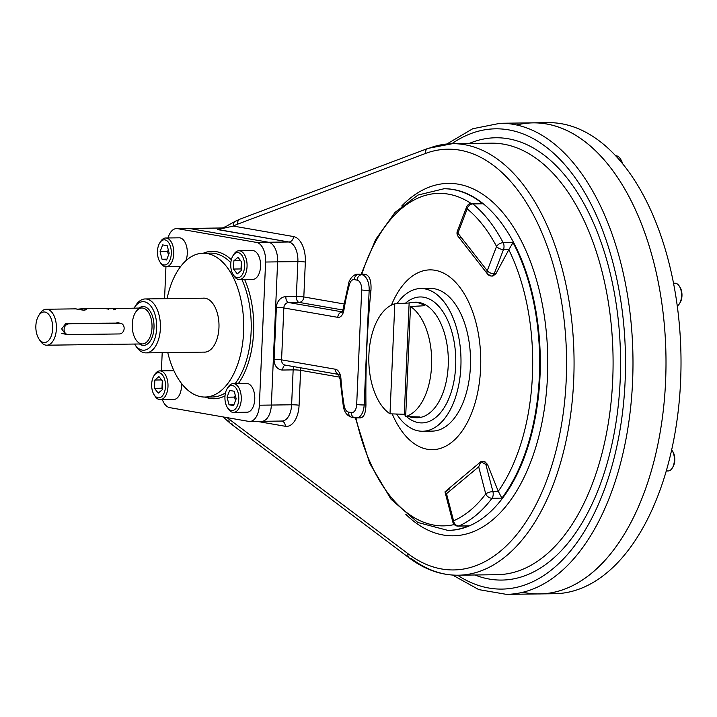 <?xml version="1.0" encoding="UTF-8"?>
<svg xmlns="http://www.w3.org/2000/svg" width="717" height="717" viewBox="0 0 717 717"><rect width="100%" height="100%" fill="white"/><g stroke="black" fill="none" stroke-linecap="round" stroke-linejoin="round"><path stroke-width="1.08" d="M233.652 275.301A14.385 7.923 -90.8 0 0 238.537 279.46A14.385 7.923 -90.8 0 0 239.353 279.522A14.385 7.923 -90.8 0 0 247.078 265.774A14.385 7.923 -90.8 0 0 239.783 250.825A14.385 7.923 -90.8 0 0 238.976 250.753A14.385 7.923 -90.8 0 0 233.383 255.127M239.353 279.522L252.859 279.343A14.385 7.923 -90.8 0 0 260.585 265.595A14.385 7.923 -90.8 0 0 253.298 250.645A14.385 7.923 -90.8 0 0 252.483 250.583L238.976 250.753M241.02 268.947L241.342 261.597L241.02 268.947L233.509 269.045L233.876 260.782L237.999 257.331L241.772 262.153L241.405 270.417L237.282 273.867L233.509 269.045L233.876 260.782L237.999 257.331L241.772 262.153L241.405 270.417L237.282 273.867L233.509 269.045L241.02 268.947L241.45 269.493L241.02 268.947M240.625 260.692L233.876 260.782L240.625 260.692M233.213 274.683L234.083 276.027A14.385 7.923 -90.8 0 0 238.537 279.46A14.385 7.923 -90.8 0 0 246.648 260.674A14.385 7.923 -90.8 0 0 233.796 254.392L232.971 255.763A12.583 6.928 -90.8 0 0 233.213 274.683A12.583 6.928 -90.8 0 0 237.112 277.694A12.583 6.928 -90.8 0 0 244.21 261.248A12.583 6.928 -90.8 0 0 232.971 255.763M237.112 277.694A12.583 6.928 -90.8 0 0 243.914 259.939A12.583 6.928 -90.8 0 0 231.95 257.851A12.583 6.928 -90.8 0 0 237.112 277.694M227.845 408.188A14.385 7.923 -90.8 0 0 233.554 412.409A14.385 7.923 -90.8 0 0 241.253 399.405A14.385 7.923 -90.8 0 0 233.168 383.64A14.385 7.923 -90.8 0 0 227.585 388.014M233.554 412.409L247.06 412.23A14.385 7.923 -90.8 0 0 254.768 399.226A14.385 7.923 -90.8 0 0 246.684 383.47L233.168 383.64M235.481 400.624L234.567 397.11L235.266 395.291L234.567 397.11L227.056 397.209L229.646 390.451L234.208 391.24L236.18 398.795L233.581 405.562L229.028 404.764L227.056 397.209L229.646 390.451L234.208 391.24L236.18 398.795L233.581 405.562L229.028 404.764L227.056 397.209L234.567 397.11L235.481 400.624M233.912 404.702L229.028 404.764L233.912 404.702M227.414 407.57L228.284 408.914A14.385 7.923 -90.8 0 0 239.209 407.901A14.385 7.923 -90.8 0 0 238.949 388.005A14.385 7.923 -90.8 0 0 227.997 387.279L227.164 388.65A12.583 6.928 -90.8 0 0 224.95 396.842A12.583 6.928 -90.8 0 0 227.414 407.57A12.583 6.928 -90.8 0 0 236.977 406.682A12.583 6.928 -90.8 0 0 236.744 389.277A12.583 6.928 -90.8 0 0 227.164 388.65M224.95 396.842A12.583 6.928 -90.8 0 0 234.835 409.497A12.583 6.928 -90.8 0 0 235.785 387.798A12.583 6.928 -90.8 0 0 224.95 396.842M154.567 395.434A14.385 7.923 -90.8 0 0 159.461 399.593A14.385 7.923 -90.8 0 0 160.267 399.656A14.385 7.923 -90.8 0 0 168.002 385.907A14.385 7.923 -90.8 0 0 160.707 370.949A14.385 7.923 -90.8 0 0 159.891 370.886A14.385 7.923 -90.8 0 0 154.307 375.26M160.267 399.656L173.783 399.477A14.385 7.923 -90.8 0 0 181.437 383.407M173.917 370.734A14.385 7.923 -90.8 0 0 173.397 370.707L159.891 370.886M161.979 388.202L162.302 380.852L161.979 388.202L154.469 388.3L154.836 380.028L158.959 376.586L162.732 381.408L162.365 389.672L158.242 393.122L154.469 388.3L154.836 380.028L158.959 376.586L162.732 381.408L162.365 389.672L158.242 393.122L154.469 388.3L161.979 388.202L162.409 388.748L161.979 388.202M161.585 379.938L154.836 380.028L161.585 379.938M154.137 394.816L155.006 396.151A14.385 7.923 -90.8 0 0 167.419 390.926A14.385 7.923 -90.8 0 0 160.707 370.949A14.385 7.923 -90.8 0 0 154.72 374.525L153.886 375.887A12.583 6.928 -90.8 0 0 154.137 394.816A12.583 6.928 -90.8 0 0 165 390.236A12.583 6.928 -90.8 0 0 159.129 372.759A12.583 6.928 -90.8 0 0 153.886 375.887M159.129 372.759A12.583 6.928 -90.8 0 0 152.327 390.514A12.583 6.928 -90.8 0 0 164.292 392.593A12.583 6.928 -90.8 0 0 159.129 372.759M160.375 262.547A14.385 7.923 -90.8 0 0 166.075 266.769A14.385 7.923 -90.8 0 0 173.783 253.755A14.385 7.923 -90.8 0 0 165.69 237.999A14.385 7.923 -90.8 0 0 160.106 242.373M166.075 266.769L179.582 266.59A14.385 7.923 -90.8 0 0 180.72 266.419M185.811 260.836A14.385 7.923 -90.8 0 0 186.402 245.725A14.385 7.923 -90.8 0 0 179.205 237.82L165.69 237.999M167.572 251.55L168.271 249.731L167.572 251.55L160.07 251.649L162.66 244.891L167.213 245.68L169.185 253.235L166.595 260.002L162.033 259.204L160.07 251.649L162.66 244.891L167.213 245.68L169.185 253.235L166.595 260.002L162.033 259.204L160.07 251.649L167.572 251.55L168.486 255.064L167.572 251.55M166.918 259.142L162.033 259.204L166.918 259.142M159.936 261.929L160.805 263.264A14.385 7.923 -90.8 0 0 168.952 265.738A14.385 7.923 -90.8 0 0 173.783 253.755A14.385 7.923 -90.8 0 0 169.346 239.559A14.385 7.923 -90.8 0 0 160.518 241.638L159.694 243A12.583 6.928 -90.8 0 0 159.936 261.929A12.583 6.928 -90.8 0 0 167.07 264.089A12.583 6.928 -90.8 0 0 171.291 253.603A12.583 6.928 -90.8 0 0 167.419 241.181A12.583 6.928 -90.8 0 0 159.694 243M171.291 253.603A12.583 6.928 -90.8 0 0 161.406 240.948A12.583 6.928 -90.8 0 0 160.456 262.655A12.583 6.928 -90.8 0 0 171.291 253.603M671.632 449.792A11.687 6.435 89.2 0 1 674.123 462.832A11.687 6.435 89.2 0 1 668.119 470.97L666.201 470.997M672.322 468.013L672.985 466.919A10.253 5.646 89.2 0 0 672.779 451.513L672.089 450.437A11.687 6.435 89.2 0 1 672.322 468.013A11.687 6.435 89.2 0 1 667.455 470.917M672.438 451.02A10.253 5.646 89.2 0 1 672.654 467.43M615.822 155.822L615.966 155.813A11.687 6.435 89.2 0 1 621.971 162.822A11.687 6.435 89.2 0 0 620.241 158.663L620.94 159.73A10.253 5.646 89.2 0 1 622.455 163.413A10.253 5.646 89.2 0 0 620.59 159.237M673.568 283.233L674.984 283.215A11.687 6.435 89.2 0 1 681.15 290.905A11.687 6.435 89.2 0 1 679.313 303.918A11.687 6.435 89.2 0 1 677.296 305.971M679.501 303.632L680.164 302.538A10.253 5.646 89.2 0 0 679.958 287.132L679.268 286.056A11.687 6.435 89.2 0 1 679.501 303.632A11.687 6.435 89.2 0 1 679.313 303.918M679.608 286.63A10.253 5.646 89.2 0 1 680.003 302.789M169.75 407.641L248.7 421.39A17.979 9.895 -90.8 0 0 249.722 421.471A17.979 9.895 -90.8 0 0 259.357 405.213L271.358 405.051L277.613 261.866A17.979 9.895 -90.8 0 0 268.525 242.247L189.566 228.508A17.979 9.895 -90.8 0 0 188.553 228.427A17.979 9.895 89.2 0 1 189.566 228.508L268.525 242.247A17.979 9.895 89.2 0 1 277.613 261.866L271.358 405.051A17.979 9.895 89.2 0 1 261.732 421.318A17.979 9.895 -90.8 0 0 271.358 405.051L259.357 405.213L265.604 262.028A17.979 9.895 -90.8 0 0 256.516 242.409L268.525 242.247L256.516 242.409L177.556 228.66A17.979 9.895 -90.8 0 0 176.543 228.58A17.979 9.895 -90.8 0 0 168.002 237.972A17.979 9.895 -90.8 0 1 177.556 228.66L189.566 228.508L177.556 228.66L256.516 242.409A17.979 9.895 -90.8 0 1 265.604 262.028L277.613 261.866L265.604 262.028L259.357 405.213A17.979 9.895 -90.8 0 1 248.7 421.39L169.75 407.641A17.979 9.895 -90.8 0 1 162.347 399.629A17.979 9.895 -90.8 0 0 169.75 407.641M205.17 397.066A73.726 40.582 -90.8 0 0 225.013 395.865A73.726 40.582 -90.8 0 1 205.17 397.066M238.331 383.577A73.726 40.582 -90.8 0 0 244.614 279.46A73.726 40.582 -90.8 0 1 238.331 383.577M231.358 259.724A73.726 40.582 -90.8 0 0 203.278 253.226A73.726 40.582 -90.8 0 1 231.358 259.724M165.95 266.769L164.56 298.693L165.95 266.769M162.203 352.674L161.406 370.868L162.203 352.674M212.582 396.967A71.924 39.596 -90.8 0 0 225.505 392.817A71.924 39.596 -90.8 0 1 212.582 396.967L205.071 397.066A71.924 39.596 -90.8 0 0 243.717 324.622A71.924 39.596 -90.8 0 0 203.18 253.226A71.924 39.596 -90.8 0 0 167.07 298.657A71.924 39.596 -90.8 0 1 227.388 267.647A71.924 39.596 -90.8 0 1 228.893 382.009A71.924 39.596 -90.8 0 1 167.778 352.603A71.924 39.596 -90.8 0 0 205.071 397.066M235.149 383.622A71.924 39.596 -90.8 0 0 241.853 279.496A71.924 39.596 -90.8 0 1 235.149 383.622M230.838 262.745A71.924 39.596 -90.8 0 0 210.681 253.128A71.924 39.596 -90.8 0 1 230.838 262.745M202.911 298.191A27.013 14.869 89.2 0 1 218.954 327.732A27.013 14.869 89.2 0 1 203.619 352.128M427.332 449.254A89.912 49.491 89.2 0 1 392.217 413.897A89.912 49.491 89.2 0 0 427.332 449.254A89.912 49.491 89.2 0 0 476.285 323.86A89.912 49.491 89.2 0 0 391.437 305.11A89.912 49.491 89.2 0 1 476.285 323.86A89.912 49.491 89.2 0 1 427.332 449.254M516.715 124.982A235.561 129.669 89.2 0 1 665.968 356.672A235.561 129.669 89.2 0 1 522.881 592.215A235.561 129.669 89.2 0 0 665.968 356.672A235.561 129.669 89.2 0 0 516.715 124.982M533.206 122.84A235.561 129.669 89.2 0 1 665.968 356.672A235.561 129.669 89.2 0 1 539.417 593.918A235.561 129.669 89.2 0 0 665.968 356.672A235.561 129.669 89.2 0 0 533.206 122.84L500.179 123.279A235.561 129.669 89.2 0 1 632.95 357.102A235.561 129.669 89.2 0 1 506.399 594.357L554.429 593.721A235.561 129.669 89.2 0 0 680.98 356.474A235.561 129.669 89.2 0 0 548.218 122.643L533.206 122.84M217.484 229.565L233.348 226.079A102.495 56.419 -90.8 0 1 237.578 224.17A5.395 4.419 -110.6 0 1 240.177 219.061A5.395 4.419 -110.6 0 0 237.578 224.17L425.441 153.483A5.395 4.419 -110.6 0 1 428.049 148.374A5.395 4.419 -110.6 0 0 425.441 153.483A210.386 115.813 -90.8 0 1 566.224 379.616A210.386 115.813 -90.8 0 1 407.973 553.685A5.395 4.141 126.9 0 0 409.228 557.934A5.395 4.141 126.9 0 1 407.973 553.685L229.064 419.14A5.395 4.141 126.9 0 0 230.327 423.388A5.395 4.141 126.9 0 1 229.064 419.14A102.495 56.419 -90.8 0 1 227.172 417.644A102.495 56.419 -90.8 0 0 229.064 419.14L407.973 553.685A210.386 115.813 -90.8 0 0 566.224 379.616A210.386 115.813 -90.8 0 0 425.441 153.483L237.578 224.17A102.495 56.419 -90.8 0 0 233.348 226.079A5.395 4.338 -117.8 0 1 235.337 221.248L228.078 225.263C227.674 225.936 216.875 230.408 217.869 229.485L288.79 241.988A17.979 9.895 -90.8 0 1 297.878 261.597A5.395 0.466 -177.5 0 1 305.343 262.055A5.395 0.466 -177.5 0 0 297.878 261.597L296.354 296.506L285.85 296.641A10.791 8.963 -80.1 0 0 276.368 307.494A5.395 0.466 -177.5 0 1 283.833 307.952A5.395 0.466 -177.5 0 0 276.368 307.494L274.109 359.405A5.395 0.466 -177.5 0 1 281.566 359.862A5.395 0.466 -177.5 0 0 274.109 359.405A10.791 8.963 -80.1 0 0 282.641 370.026L293.145 369.882L282.641 370.026A5.395 2.967 89.2 0 1 285.375 365.15A5.395 2.967 89.2 0 0 282.641 370.026A10.791 8.963 -80.1 0 1 274.109 359.405L276.368 307.494A10.791 8.963 -80.1 0 1 285.85 296.641A5.395 2.967 -90.8 0 0 288.575 302.529L342.143 311.85L288.575 302.529L299.079 302.386A5.395 2.967 89.2 0 1 296.354 296.506A5.395 0.466 -177.5 0 1 303.82 296.955L343.999 303.954L303.82 296.955A5.395 4.481 99.9 0 1 299.079 302.386A5.395 2.967 89.2 0 1 296.354 296.506A5.395 0.466 -177.5 0 1 303.82 296.955A5.395 4.481 99.9 0 1 299.079 302.386L342.896 310.013L299.079 302.386L288.575 302.529A5.395 4.481 -80.1 0 0 283.833 307.952A5.395 4.481 -80.1 0 1 288.575 302.529A5.395 2.967 -90.8 0 1 285.85 296.641L296.354 296.506L297.878 261.597L277.613 261.866L297.878 261.597A17.979 9.895 -90.8 0 0 288.79 241.988A5.395 4.481 99.9 0 0 293.531 236.556L233.348 226.079L217.484 229.565L288.79 241.988A5.395 4.481 99.9 0 0 293.531 236.556A23.374 12.87 -90.8 0 1 305.343 262.055L303.82 296.955L305.343 262.055A23.374 12.87 -90.8 0 0 293.531 236.556L233.348 226.079A5.395 4.338 -117.8 0 1 235.337 221.248A5.395 4.338 -117.8 0 1 236.977 220.836M285.841 365.168A5.395 4.481 -80.1 0 1 285.151 365.114A5.395 4.481 -80.1 0 1 281.566 359.862L283.833 307.952L337.788 317.344A5.395 4.481 -80.1 0 1 342.081 311.949A5.395 4.481 -80.1 0 0 337.788 317.344A10.791 5.942 -90.8 0 0 343.954 309.861A5.395 1.389 -170.6 0 1 343.129 308.928L341.857 312.227L342.834 311.94M293.145 369.882A5.395 2.967 89.2 0 1 293.943 366.647A5.395 2.967 89.2 0 0 293.145 369.882A5.395 0.466 -177.5 0 1 300.611 370.339A5.395 4.481 99.9 0 0 300.154 367.731A5.395 4.481 99.9 0 1 300.611 370.339L299.088 405.239A5.395 0.466 -177.5 0 0 291.622 404.782A5.395 0.466 -177.5 0 1 299.088 405.239A23.374 12.87 -90.8 0 1 285.241 426.274L257.098 421.372L285.241 426.274A23.374 12.87 -90.8 0 0 299.088 405.239L300.611 370.339A5.395 0.466 -177.5 0 0 293.145 369.882L291.622 404.782L271.358 405.051L291.622 404.782A17.979 9.895 -90.8 0 1 281.996 421.049A17.979 9.895 -90.8 0 0 291.622 404.782L293.145 369.882M280.974 420.969A17.979 9.895 -90.8 0 0 281.996 421.049L281.664 421.022M281.817 421.049A5.395 4.481 -80.1 0 1 285.241 426.274A5.395 4.481 -80.1 0 0 281.817 421.049M285.536 365.141L285.151 365.114A5.395 4.481 -80.1 0 1 281.566 359.862L335.52 369.255A5.395 4.481 99.9 0 0 338.603 374.391A5.395 4.481 99.9 0 1 335.52 369.255L281.566 359.862L283.833 307.952L337.788 317.344A10.791 5.942 -90.8 0 0 343.954 309.861A165.43 91.068 -90.8 0 1 349.448 284.506A8.989 4.947 -90.8 0 1 354.288 279.639L357.147 280.141A8.989 4.947 -90.8 0 1 361.691 289.946L356.69 404.496A8.989 4.947 -90.8 0 1 351.366 412.589L348.498 412.087A8.989 4.947 -90.8 0 1 344.16 405.634A5.395 1.219 170.5 0 0 343.344 406.467A5.395 1.219 170.5 0 1 344.16 405.634A165.43 91.068 -90.8 0 1 340.942 378.755A10.791 5.942 -90.8 0 0 335.52 369.255A10.791 5.942 -90.8 0 1 340.942 378.755A5.395 0.484 175.8 0 0 340.064 379.087A5.395 0.484 175.8 0 1 340.942 378.755A165.43 91.068 -90.8 0 0 344.16 405.634A8.989 4.947 -90.8 0 0 348.498 412.087L351.366 412.589A5.395 4.481 99.9 0 0 354.942 417.841A5.395 4.481 99.9 0 1 351.366 412.589A8.989 4.947 -90.8 0 0 356.69 404.496L361.691 289.946A5.395 0.466 2.5 0 0 369.156 290.403A5.395 0.466 2.5 0 1 361.691 289.946A8.989 4.947 -90.8 0 0 357.147 280.141L354.288 279.639A5.395 4.481 -80.1 0 1 359.02 274.217A5.395 4.481 -80.1 0 0 354.288 279.639A8.989 4.947 -90.8 0 0 349.448 284.506A5.395 2.079 -164.8 0 1 348.749 283.027L343.129 308.928A5.395 1.389 -170.6 0 0 343.954 309.861A165.43 91.068 -90.8 0 1 349.448 284.506A5.395 2.079 -164.8 0 1 348.749 283.027C348.57 282.059 352.074 273.903 358.204 274.145A14.385 7.923 -90.8 0 1 359.02 274.217L366.172 274.656C369.855 276.314 371.451 281.557 370.949 290.385L369.156 290.403A14.385 7.923 -90.8 0 0 361.888 274.71L366.172 274.656C369.855 276.314 371.451 281.557 370.949 290.385C367.131 328.538 365.464 366.719 365.948 404.926C365.697 413.557 363.689 417.859 359.925 417.841C363.689 417.859 365.697 413.557 365.948 404.926C365.464 366.719 367.131 328.538 370.949 290.385L369.156 290.403L364.155 404.953L365.948 404.926L364.155 404.953A5.395 0.466 2.5 0 1 356.69 404.496A5.395 0.466 2.5 0 0 364.155 404.953A14.385 7.923 -90.8 0 1 356.448 417.966A14.385 7.923 -90.8 0 0 364.155 404.953L369.156 290.403A14.385 7.923 -90.8 0 0 361.888 274.71A5.395 4.481 -80.1 0 0 357.147 280.141A5.395 4.481 -80.1 0 1 361.888 274.71L359.02 274.217L363.913 274.154L366.172 274.656L359.02 274.217A14.385 7.923 -90.8 0 0 358.204 274.145L362.614 274.163M355.632 417.894A14.385 7.923 -90.8 0 0 356.448 417.966A14.385 7.923 -90.8 0 1 355.632 417.894A5.395 4.481 99.9 0 1 354.942 417.841L360.561 417.912M339.795 374.561A5.395 4.481 99.9 0 1 339.105 374.507L338.505 374.283L340.064 379.087L343.344 406.467C344.402 412.454 347.315 416.075 352.083 417.348A5.395 4.481 99.9 0 1 348.498 412.087A5.395 4.481 99.9 0 0 352.083 417.348A5.395 4.481 99.9 0 0 352.773 417.402M458.136 236.413L487.506 273.984A5.395 3.648 -38 0 1 487.246 270.721L457.885 233.15A5.395 2.644 -159 0 1 457.356 231.161A5.395 5.395 0 0 0 458.136 236.413A5.395 3.648 142 0 1 457.885 233.15L487.246 270.721A5.395 2.644 -159 0 0 494.201 273.795A5.395 2.967 89.2 0 1 491.826 276.054A5.395 2.967 89.2 0 1 490.069 275.059A5.395 3.648 -38 0 1 487.506 273.984A5.395 3.648 -38 0 1 487.246 270.721L496.549 246.46A165.43 91.068 -90.8 0 0 467.188 208.889L457.885 233.15A5.395 2.644 -159 0 1 457.356 231.161L466.65 206.899A5.395 2.644 21 0 0 467.188 208.889A5.395 4.096 -51 0 1 472.862 203.906A5.395 2.967 -90.8 0 0 471.616 203.431A5.395 5.395 0 0 0 466.65 206.899A5.395 2.644 21 0 0 467.188 208.889L457.885 233.15A5.395 3.648 142 0 0 458.136 236.413A5.395 3.648 142 0 0 460.708 237.479M487.506 273.984A5.395 5.395 0 0 0 491.826 276.054A5.395 2.967 89.2 0 0 494.201 273.795L495.904 273.769L494.201 273.795L503.495 249.534L494.201 273.795A5.395 2.644 -159 0 1 487.246 270.721L496.549 246.46A5.395 2.644 21 0 0 503.495 249.534A5.395 2.967 -90.8 0 0 503.182 242.704A5.395 3.065 152.2 0 0 496.549 246.46A5.395 2.644 21 0 0 503.495 249.534A5.395 2.967 -90.8 0 0 503.182 242.704L513.04 242.579L508.962 249.462L513.04 242.579A170.825 94.035 -90.8 0 1 501.882 498.118A170.825 94.035 -90.8 0 0 513.04 242.579L503.182 242.704A5.395 3.065 152.2 0 0 496.549 246.46A165.43 91.068 -90.8 0 0 467.188 208.889A5.395 4.096 -51 0 1 472.862 203.906A5.395 2.967 -90.8 0 0 471.616 203.431L482.72 203.78A170.825 94.035 -90.8 0 0 443.348 188.768A170.825 94.035 -90.8 0 1 482.72 203.78L472.862 203.906L482.72 203.78M503.495 249.534L508.962 249.462L503.495 249.534M503.182 242.704A170.825 94.035 -90.8 0 0 472.862 203.906A170.825 94.035 -90.8 0 1 503.182 242.704M482.756 461.847L481.143 461.443L445.033 491.781L446.512 493.681L453.565 520.793A165.43 91.068 -90.8 0 0 485.741 493.932A5.395 3.675 37 0 0 492.023 498.252A5.395 2.967 -90.8 0 0 492.929 491.638L498.261 491.279A166.263 91.525 -90.8 0 0 508.81 249.722L495.904 273.769L508.81 249.722A166.263 91.525 -90.8 0 1 498.261 491.279L487.578 464.508L484.038 461.363M355.399 417.912L369.712 463.316L391.052 499.265L417.805 522.478L447.856 530.392A170.825 94.035 -90.8 0 0 468.658 525.857L458.145 526.126A5.395 2.967 -90.8 0 0 458.799 525.982A5.395 4.392 -113.2 0 1 453.565 520.793A5.395 1.837 165.4 0 0 452.848 522.093A5.395 5.395 0 0 0 458.145 526.126A5.395 2.967 -90.8 0 0 458.799 525.982A5.395 4.392 -113.2 0 1 453.565 520.793A165.43 91.068 -90.8 0 0 485.741 493.932A5.395 1.837 165.4 0 1 492.929 491.638L498.387 491.566L501.882 498.118L492.023 498.252A5.395 2.967 -90.8 0 0 492.929 491.638A5.395 1.837 165.4 0 0 485.741 493.932A5.395 3.675 37 0 0 492.023 498.252L501.882 498.118L498.261 491.279L487.578 464.508L484.611 461.407M471.096 203.467A166.263 91.525 -90.8 0 0 361.888 274.1A166.263 91.525 -90.8 0 1 471.096 203.467M355.982 417.957A166.263 91.525 -90.8 0 0 454.255 524.548A166.263 91.525 -90.8 0 1 433.928 525.122A166.263 91.525 -90.8 0 1 355.982 417.957M467 526.009L458.799 525.982A170.825 94.035 -90.8 0 0 492.023 498.252A170.825 94.035 -90.8 0 1 458.799 525.982L468.658 525.857A170.825 94.035 -90.8 0 1 447.856 530.392L448.501 530.383A170.825 94.035 -90.8 0 0 540.277 358.33A170.825 94.035 -90.8 0 0 443.993 188.759A170.825 94.035 -90.8 0 0 443.671 188.768M405.768 514.25A176.221 97.001 -90.8 0 0 547.752 358.231A176.221 97.001 -90.8 0 0 401.708 206.012A176.221 97.001 -90.8 0 1 547.752 358.231A176.221 97.001 -90.8 0 1 405.768 514.25M339.786 377.16L300.611 370.339L339.786 377.16M481.143 461.443L478.687 466.821L446.512 493.681L453.565 520.793A5.395 1.837 165.4 0 0 452.848 522.093L445.042 492.113L446.512 493.681L478.687 466.821L480.999 461.757L485.875 464.526L480.999 461.757L484.1 461.354M449.738 488.716L445.042 492.113M485.741 493.932L478.687 466.821L485.741 493.932M492.929 491.638L485.875 464.526L487.578 464.508L485.875 464.526L492.929 491.638M472.18 142.28A221.177 121.756 89.2 0 1 620.555 360.033A221.177 121.756 89.2 0 1 474.914 574.989A221.177 121.756 89.2 0 0 620.555 360.033A221.177 121.756 89.2 0 0 472.18 142.28A5.395 4.419 -110.6 0 1 472.216 143.427A5.395 4.419 -110.6 0 0 472.18 142.28L469.026 143.472L472.18 142.28M491.441 143.176A215.781 118.78 89.2 0 1 613.053 357.371A215.781 118.78 89.2 0 1 497.132 574.693A215.781 118.78 89.2 0 0 613.053 357.371A215.781 118.78 89.2 0 0 491.441 143.176L452.409 143.687A215.781 118.78 -90.8 0 0 429.295 148.141A5.395 4.419 -110.6 0 0 428.049 148.374L240.177 219.061A5.395 4.419 -110.6 0 1 241.432 218.828M446.906 143.983L472.745 128.737L500.179 123.279A235.561 129.669 89.2 0 1 632.95 357.102A235.561 129.669 89.2 0 1 506.399 594.357L478.822 589.625L452.588 575.061M451.853 143.705A230.166 126.703 89.2 0 1 625.475 357.2A230.166 126.703 89.2 0 1 457.545 575.213A230.166 126.703 89.2 0 0 625.475 357.2A230.166 126.703 89.2 0 0 451.853 143.705M452.409 143.687A215.781 118.78 -90.8 0 1 574.03 357.882A215.781 118.78 -90.8 0 1 458.1 575.213C441.009 575.312 424.715 569.558 409.228 557.934A5.395 4.141 126.9 0 0 411.379 558.597A215.781 118.78 -90.8 0 0 458.1 575.213A215.781 118.78 -90.8 0 0 574.03 357.882A215.781 118.78 -90.8 0 0 452.409 143.687L428.049 148.374M409.228 557.934L230.327 423.388A5.395 4.141 126.9 0 0 232.469 424.061M491.826 276.054L492.902 276.045L495.904 273.769L492.319 275.973M448.179 530.383A170.825 94.035 -90.8 0 0 448.501 530.383A170.825 94.035 -90.8 0 0 540.277 358.33A170.825 94.035 -90.8 0 0 443.993 188.759L418.011 195.042L395.031 212.402L375.753 239.361L361.18 274.109M249.722 421.471L261.732 421.318A17.979 9.895 89.2 0 1 260.71 421.229M288.79 241.988L268.525 242.247L288.79 241.988M222.431 228.069L189.566 228.508L222.431 228.069M540.717 123.136A235.561 129.669 89.2 0 1 680.98 356.474A235.561 129.669 89.2 0 1 546.919 593.425M414.569 417.67A57.692 31.754 -90.8 0 1 409.147 416.667A57.692 31.754 -90.8 0 0 419.947 416.989L405.67 416.559A57.091 31.431 -90.8 0 0 431.58 365.634A57.091 31.431 -90.8 0 0 410.483 306.517L405.67 416.559A57.091 31.431 -90.8 0 0 431.58 365.634A57.091 31.431 -90.8 0 0 410.483 306.517L424.805 305.711A57.692 31.754 -90.8 0 0 413.046 302.332A57.692 31.754 -90.8 0 0 409.138 302.986L404.28 414.265A57.692 31.754 -90.8 0 0 405.732 415.143A57.692 31.754 -90.8 0 1 404.28 414.265L390.003 413.834A57.091 31.431 -90.8 0 1 368.905 354.718A57.091 31.431 -90.8 0 1 394.807 303.793L409.138 302.986L404.28 414.265L390.003 413.834A57.091 31.431 -90.8 0 1 368.905 354.718A57.091 31.431 -90.8 0 1 394.807 303.793L390.003 413.834L394.807 303.793L409.138 302.986A57.692 31.754 -90.8 0 1 424.805 305.711L410.483 306.517L405.67 416.559L419.947 416.989A57.692 31.754 -90.8 0 1 414.569 417.67L416.541 417.724A57.772 31.799 89.2 0 0 448.313 359.54A57.772 31.799 89.2 0 0 415.018 302.215A57.772 31.799 89.2 0 1 448.313 359.54A57.772 31.799 89.2 0 1 416.541 417.724M405.499 303.192A62.979 34.667 89.2 0 1 455.77 359.925A62.979 34.667 89.2 0 1 406.512 416.586A62.979 34.667 89.2 0 0 455.77 359.925A62.979 34.667 89.2 0 0 405.499 303.192M405.705 415.86A62.979 34.667 89.2 0 1 404.083 414.256A62.979 34.667 89.2 0 0 405.705 415.86M422.645 431.249A71.368 39.283 -90.8 0 1 396.609 414.032A71.368 39.283 -90.8 0 0 436.994 426.086A71.368 39.283 -90.8 0 0 460.879 366.71A71.368 39.283 -90.8 0 0 440.023 297.322A71.368 39.283 -90.8 0 0 396.994 303.667A71.368 39.283 -90.8 0 1 420.762 288.539L430.299 288.413A71.368 39.283 -90.8 0 1 470.406 366.584A71.368 39.283 -90.8 0 1 432.181 431.123L422.645 431.249A71.368 39.283 -90.8 0 0 460.879 366.71A71.368 39.283 -90.8 0 0 420.762 288.539M135.414 345.253A26.968 14.851 -90.8 0 0 145.936 352.889A26.968 14.851 -90.8 0 0 160.384 328.494A26.968 14.851 -90.8 0 0 145.228 298.944A26.968 14.851 -90.8 0 0 134.904 306.858M52.655 328.718A15.281 8.416 -90.8 0 0 40.645 313.347A15.281 8.416 -90.8 0 0 39.489 339.697A15.281 8.416 -90.8 0 0 52.655 328.718A15.281 8.416 -90.8 0 0 47.949 313.625A15.281 8.416 -90.8 0 0 38.566 315.838A15.281 8.416 -90.8 0 0 38.87 338.818A15.281 8.416 -90.8 0 0 47.519 341.444A15.281 8.416 -90.8 0 0 52.655 328.718M134.76 344.312A24.279 13.363 -90.8 0 1 134.59 344.043A24.279 13.363 -90.8 0 0 148.41 348.552A24.279 13.363 -90.8 0 0 156.656 328.269A24.279 13.363 -90.8 0 0 149.082 304.214A24.279 13.363 -90.8 0 0 134.115 308.086A24.279 13.363 -90.8 0 1 134.285 307.817L135.531 305.774A26.968 14.851 -90.8 0 1 152.085 301.866A26.968 14.851 -90.8 0 1 160.384 328.494A26.968 14.851 -90.8 0 1 151.341 350.954A26.968 14.851 -90.8 0 1 136.06 346.32L134.76 344.312A24.279 13.363 -90.8 0 0 148.509 348.48A24.279 13.363 -90.8 0 0 156.656 328.269A24.279 13.363 -90.8 0 0 149.181 304.304A24.279 13.363 -90.8 0 0 134.285 307.817M153.994 327.803A19.422 10.692 -90.8 0 0 139.062 308.023A19.422 10.692 -90.8 0 1 153.994 327.803A19.422 10.692 -90.8 0 1 139.528 343.981A19.422 10.692 -90.8 0 0 153.994 327.803M39.516 339.733A17.979 9.895 -90.8 0 0 46.748 345.209A17.979 9.895 -90.8 0 0 56.383 328.942A17.979 9.895 -90.8 0 0 46.273 309.242A17.979 9.895 -90.8 0 0 39.184 314.915M119.434 323.062L65.919 323.367L61.635 328.879L65.453 334.104M113.842 344.312L142.369 343.945A17.979 9.895 -90.8 0 0 152.004 327.678A17.979 9.895 -90.8 0 0 141.894 307.987A17.979 9.895 -90.8 0 0 132.233 326.092A17.979 9.895 -90.8 0 0 142.369 343.945A17.979 9.895 -90.8 0 0 152.004 327.678A17.979 9.895 -90.8 0 0 141.894 307.987L107.048 308.803C111.709 308.229 114.603 308.292 115.715 308.982L113.268 309.834C116.405 309.242 116.504 308.749 113.555 308.355M84.579 344.698L46.748 345.209M79.883 309.681L83.997 310.219C87.133 309.627 87.232 309.135 84.283 308.74L77.777 309.188C82.437 308.615 85.332 308.677 86.443 309.368L83.997 310.219L75.823 308.857L46.273 309.242M114.03 344.321L105.991 344.42M84.283 308.74L105.094 308.471L108.751 309.206M38.87 338.818L40.17 340.826A17.979 9.895 -90.8 0 0 50.351 343.918A17.979 9.895 -90.8 0 0 56.383 328.942A17.979 9.895 -90.8 0 0 50.844 311.196A17.979 9.895 -90.8 0 0 39.811 313.795L38.566 315.838M112.874 344.16L107.425 344.321M105.533 344.429L105.067 344.429M104.942 308.507L105.471 308.498M105.793 308.543L107.729 308.964M83.575 344.536L78.278 344.689M76.262 344.814L75.796 344.814M75.67 308.893L78.646 309.394M68.841 323.878A5.395 4.481 99.9 0 0 64.109 329.3A5.395 4.481 99.9 0 0 68.375 334.615L119.407 333.943A5.395 4.481 99.9 0 0 124.149 328.511A5.395 4.481 99.9 0 0 119.882 323.206L68.841 323.878A5.395 4.481 99.9 0 0 64.136 328.888A5.395 4.481 99.9 0 0 67.685 334.561A5.395 4.481 99.9 0 0 68.375 334.615L119.407 333.943A5.395 4.481 99.9 0 0 124.113 328.924A5.395 4.481 99.9 0 0 120.573 323.259A5.395 4.481 99.9 0 0 119.882 323.206L116.961 322.695L119.882 323.206L68.841 323.878L65.919 323.367L68.841 323.878M222.655 227.97L176.543 228.58M203.18 253.226L210.681 253.128M352.083 417.348L354.942 417.841M285.151 365.114L338.639 374.426M240.177 219.061L235.337 221.248M223.077 416.927L230.327 423.388M261.732 421.318L281.996 421.049M458.1 575.213L497.132 574.693M413.046 302.332L415.018 302.215M145.936 352.889L205.34 352.101M145.228 298.944L204.623 298.164M84.758 344.707L105.569 344.429M61.761 333.53L67.685 334.561M117.301 322.686L120.573 323.259"/></g></svg>
